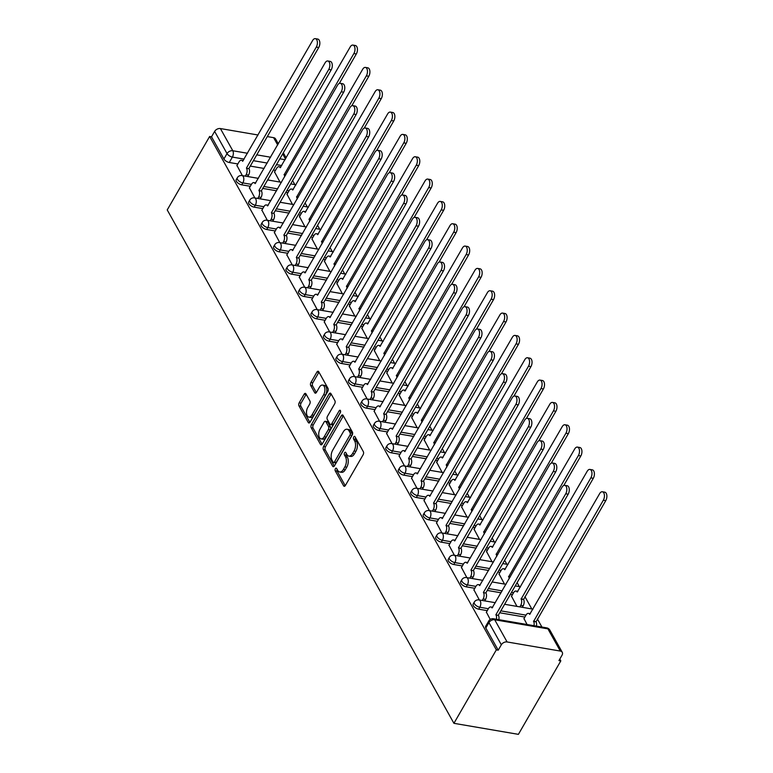 <?xml version="1.0" encoding="UTF-8"?>
<svg xmlns="http://www.w3.org/2000/svg" width="773" height="773" viewBox="0 0 773 773"><rect width="100%" height="100%" fill="white"/><g stroke="black" fill="none" stroke-linecap="round" stroke-linejoin="round"><path stroke-width="1.16" d="M335.405 468.689A1.565 0.85 -80.3 0 0 335.26 470.873L343.599 485.802A2.232 1.217 -80.3 0 0 344.207 486.294A2.232 1.217 -80.3 0 0 345.367 485.502L363.126 454.746A2.232 1.217 -80.3 0 0 363.329 451.635L354.991 436.697A1.565 0.85 -80.3 0 0 354.565 436.349A1.565 0.85 -80.3 0 0 353.744 436.909A1.565 0.85 -80.3 0 0 353.609 439.093L354.691 441.025A7.15 3.904 -80.3 0 1 354.044 450.988L352.565 453.548A7.15 3.904 -80.3 0 1 348.845 456.099A7.15 3.904 -80.3 0 1 346.893 454.524L345.811 452.591A1.565 0.85 -80.3 0 0 345.386 452.244A1.565 0.85 -80.3 0 0 344.574 452.804A1.565 0.85 -80.3 0 0 344.429 454.978L345.512 456.911A7.15 3.904 -80.3 0 1 344.864 466.873L343.386 469.443A7.15 3.904 -80.3 0 1 339.676 471.994A7.15 3.904 -80.3 0 1 337.724 470.409L336.642 468.477A1.565 0.85 -80.3 0 0 336.216 468.129A1.565 0.85 -80.3 0 0 335.405 468.689M337.125 469.346A1.565 0.85 -80.3 0 0 337.144 471.192L345.241 485.695M355.474 437.566A1.565 0.85 -80.3 0 0 355.483 439.412L356.566 441.344L354.691 441.025M346.294 453.451A1.565 0.85 -80.3 0 0 346.314 455.307L347.396 457.23L345.512 456.911M305.944 393.863A2.232 1.217 -80.3 0 0 305.325 393.37A2.232 1.217 -80.3 0 0 304.166 394.172L299.19 402.801A2.232 1.217 -80.3 0 0 298.987 405.912L308.243 422.493A2.232 1.217 -80.3 0 0 308.852 422.986A2.232 1.217 -80.3 0 0 310.012 422.193L327.771 391.438A2.232 1.217 -80.3 0 0 327.974 388.326L318.718 371.736A2.232 1.217 -80.3 0 0 318.099 371.243A2.232 1.217 -80.3 0 0 316.94 372.045L310.93 382.461A2.232 1.217 -80.3 0 0 310.727 385.582L314.688 392.674A2.232 1.217 -80.3 0 0 315.297 393.167A2.232 1.217 -80.3 0 0 316.457 392.375L319.442 387.205A5.981 3.266 -80.3 0 1 322.554 385.07A5.981 3.266 -80.3 0 1 324.853 388.684A5.981 3.266 -80.3 0 1 323.636 394.723L311.954 414.966A5.981 3.266 -80.3 0 1 308.842 417.101A5.981 3.266 -80.3 0 1 306.533 413.487A5.981 3.266 -80.3 0 1 307.751 407.448L309.702 404.076A2.232 1.217 -80.3 0 0 309.905 400.965L305.944 393.863M209.638 136.473L496.334 649.861L453.925 723.315L167.229 209.927L209.638 136.473L211.522 136.792L214.633 131.4A4.551 3.16 -29.2 0 1 220.402 128.56L258.056 135.004M323.597 446.504A2.232 1.217 -80.3 0 0 323.394 449.615L332.651 466.196A2.232 1.217 -80.3 0 0 333.26 466.689A2.232 1.217 -80.3 0 0 334.419 465.897L352.179 435.141A2.232 1.217 -80.3 0 0 352.382 432.03L343.115 415.449A2.232 1.217 -80.3 0 0 342.507 414.946A2.232 1.217 -80.3 0 0 341.347 415.748L323.597 446.504L325.472 446.823A2.232 1.217 -80.3 0 0 325.269 449.934L334.294 466.09M320.447 444.349L311.19 427.759A2.232 1.217 -80.3 0 1 311.393 424.648L329.143 393.892A2.232 1.217 -80.3 0 1 330.303 393.099A2.232 1.217 -80.3 0 1 330.912 393.592L334.883 400.685A2.232 1.217 -80.3 0 1 334.68 403.806L327.481 416.27A2.232 1.217 -80.3 0 0 327.279 419.391L329.907 424.097A2.232 1.217 -80.3 0 0 330.515 424.59A2.232 1.217 -80.3 0 0 331.675 423.797L339.173 410.811A1.565 0.85 -80.3 0 1 339.985 410.25A1.565 0.85 -80.3 0 1 340.593 411.197A1.565 0.85 -80.3 0 1 340.275 412.772L322.215 444.04A2.232 1.217 -80.3 0 1 321.056 444.842A2.232 1.217 -80.3 0 1 320.447 444.349L321.8 444.572M275.439 170.389L273.362 170.031M264.115 168.456L250.278 166.089M237.842 163.953L229.272 162.494L232.383 157.093A4.551 2.135 -150 0 1 227.03 153.585L214.633 131.4M560.299 651.059L547.912 628.864L494.71 619.762L507.098 641.957L560.299 651.059A4.551 3.16 150.8 0 1 562.271 652.315A4.551 3.16 150.8 0 1 562.048 655.175L558.937 660.577L560.812 660.896L559.797 659.079M541.912 627.048L537.428 619.009M531.795 608.94L524.954 596.679M519.33 586.601L517.118 582.639M506.856 564.271L504.643 560.309M494.382 541.941L492.169 537.969M481.908 519.601L479.695 515.639M469.443 497.271L467.221 493.3M456.969 474.931L454.756 470.97M444.494 452.601L442.282 448.64M432.02 430.271L429.807 426.3M419.546 407.931L417.333 403.97M407.081 385.601L404.868 381.63M394.607 363.262L392.394 359.3M382.133 340.932L379.92 336.97M369.658 318.602L367.446 314.63M357.194 296.262L354.971 292.3M344.719 273.932L342.507 269.961M332.245 251.592L330.032 247.631M319.771 229.262L317.558 225.301M307.306 206.932L305.084 202.961M294.832 184.592L292.619 180.631M560.812 660.896L518.403 734.35L453.925 723.315M267.313 136.579L273.603 137.662A4.551 3.16 -29.2 0 1 275.565 138.918L278.319 143.846M507.098 641.957A4.551 3.16 150.8 0 0 501.329 644.788L488.942 622.603A4.551 2.135 -150 0 1 488.758 620.97L485.637 626.362A4.551 2.135 -150 0 0 485.821 627.995L488.942 622.603A4.551 3.16 150.8 0 1 494.71 619.762A4.551 2.483 -80.3 0 0 493.464 618.758A4.551 4.551 0 0 0 488.758 620.97M496.334 649.861L498.218 650.19L501.329 644.788M523.997 618.603L527.06 624.507M486.401 612.168L490.217 619.424M511.533 596.263L516.953 606.399M473.936 589.838L479.357 599.964M499.058 573.933L504.479 584.059M461.462 567.498L466.882 577.634M486.584 551.603L492.005 561.729M448.987 545.168L454.408 555.294M474.11 529.263L479.531 539.399M436.513 522.828L441.934 532.964M461.636 506.933L467.056 517.06M424.039 500.498L429.459 510.634M449.171 484.594L454.592 494.73M411.574 478.168L416.995 488.294M436.697 462.264L442.117 472.39M399.1 455.828L404.521 465.964M424.222 439.934L429.643 450.06M386.626 433.498L392.046 443.625M411.748 417.594L417.169 427.73M374.151 411.159L379.572 421.295M399.283 395.264L404.704 405.39M361.687 388.829L367.107 398.965M386.809 372.924L392.23 383.06M349.212 366.499L354.633 376.625M374.335 350.594L379.756 360.72M336.738 344.159L342.159 354.295M361.861 328.254L367.281 338.39M324.264 321.829L329.685 331.955M349.386 305.924L354.807 316.06M311.799 299.489L317.22 309.625M336.922 283.594L342.342 293.721M299.325 277.159L304.746 287.295M324.447 261.255L329.868 271.391M286.851 254.829L292.271 264.955M311.973 238.925L317.394 249.051M274.376 232.489L279.797 242.625M299.499 216.585L304.92 226.721M261.902 210.159L267.323 220.286M287.034 194.255L292.455 204.391M249.437 187.82L254.858 197.956M287.914 192.719L285.836 192.371M276.589 190.786L262.752 188.419M250.317 186.293L241.746 184.824L242.848 182.911A4.551 2.135 -150 0 1 238.567 180.718A4.551 2.135 -150 0 1 237.301 177.771L236.2 179.684A4.551 2.135 30 0 0 237.456 182.631A4.551 2.135 30 0 0 241.746 184.824M300.388 215.058L298.31 214.701M289.063 213.116L275.227 210.749M262.791 208.623L254.211 207.154L255.322 205.241A4.551 2.135 -150 0 1 251.032 203.048A4.551 2.135 -150 0 1 249.776 200.101L248.674 202.014A4.551 2.135 30 0 0 249.93 204.971A4.551 2.135 30 0 0 254.211 207.154M312.862 237.388L310.785 237.04M301.528 235.456L287.691 233.088M275.265 230.963L266.685 229.494L267.787 227.581A4.551 2.135 -150 0 1 263.506 225.387A4.551 2.135 -150 0 1 262.25 222.44L261.139 224.354A4.551 2.135 30 0 0 262.405 227.301A4.551 2.135 30 0 0 266.685 229.494M325.327 259.728L323.249 259.37M314.002 257.786L300.166 255.419M287.74 253.293L279.159 251.824L280.261 249.911A4.551 2.135 -150 0 1 275.98 247.718A4.551 2.135 -150 0 1 274.724 244.77L273.613 246.684A4.551 2.135 30 0 0 274.879 249.631A4.551 2.135 30 0 0 279.159 251.824M337.801 282.058L335.724 281.701M326.477 280.126L312.64 277.758M300.204 275.623L291.634 274.164L292.735 272.241A4.551 2.135 -150 0 1 288.455 270.057A4.551 2.135 -150 0 1 287.189 267.1L286.087 269.023A4.551 2.135 30 0 0 287.343 271.97A4.551 2.135 30 0 0 291.634 274.164M350.275 304.398L348.198 304.04M338.951 302.456L325.114 300.088M312.679 297.963L304.098 296.494L305.209 294.581A4.551 2.135 -150 0 1 300.929 292.387A4.551 2.135 -150 0 1 299.663 289.44L298.562 291.353A4.551 2.135 30 0 0 299.818 294.3A4.551 2.135 30 0 0 304.098 296.494M362.75 326.728L360.672 326.37M351.415 324.786L337.588 322.418M325.153 320.293L316.572 318.824L317.684 316.911A4.551 2.135 -150 0 1 313.394 314.717A4.551 2.135 -150 0 1 312.137 311.77L311.036 313.683A4.551 2.135 30 0 0 312.292 316.64A4.551 2.135 30 0 0 316.572 318.824M375.224 349.058L373.146 348.71M363.89 347.125L350.053 344.758M337.627 342.632L329.047 341.164L330.148 339.25A4.551 2.135 -150 0 1 325.868 337.057A4.551 2.135 -150 0 1 324.612 334.11L323.501 336.023A4.551 2.135 30 0 0 324.766 338.97A4.551 2.135 30 0 0 329.047 341.164M387.688 371.398L385.611 371.04M376.364 369.455L362.527 367.088M350.092 364.962L341.521 363.494L342.623 361.58A4.551 2.135 -150 0 1 338.342 359.387A4.551 2.135 -150 0 1 337.086 356.44L335.975 358.353A4.551 2.135 30 0 0 337.231 361.3A4.551 2.135 30 0 0 341.521 363.494M400.163 393.728L398.085 393.37M388.838 391.795L375.002 389.428M362.566 387.292L353.986 385.833L355.097 383.91A4.551 2.135 -150 0 1 350.816 381.727A4.551 2.135 -150 0 1 349.551 378.77L348.449 380.693A4.551 2.135 30 0 0 349.705 383.64A4.551 2.135 30 0 0 353.986 385.833M412.637 416.067L410.56 415.71M401.303 414.125L387.476 411.758M375.04 409.632L366.46 408.163L367.571 406.25A4.551 2.135 -150 0 1 363.281 404.057A4.551 2.135 -150 0 1 362.025 401.11L360.923 403.023A4.551 2.135 30 0 0 362.179 405.97A4.551 2.135 30 0 0 366.46 408.163M425.111 438.397L423.034 438.04M413.777 436.455L399.941 434.088M387.515 431.962L378.934 430.493L380.036 428.58A4.551 2.135 -150 0 1 375.755 426.387A4.551 2.135 -150 0 1 374.499 423.44L373.388 425.353A4.551 2.135 30 0 0 374.654 428.31A4.551 2.135 30 0 0 378.934 430.493M437.576 460.727L435.499 460.379M426.252 458.795L412.415 456.428M399.979 454.302L391.409 452.833L392.51 450.92A4.551 2.135 -150 0 1 388.23 448.726A4.551 2.135 -150 0 1 386.973 445.779L385.862 447.693A4.551 2.135 30 0 0 387.128 450.64A4.551 2.135 30 0 0 391.409 452.833M450.05 483.067L447.973 482.71M438.726 481.125L424.889 478.758M412.453 476.632L403.883 475.163L404.984 473.25A4.551 2.135 -150 0 1 400.704 471.057A4.551 2.135 -150 0 1 399.438 468.109L398.337 470.023A4.551 2.135 30 0 0 399.593 472.97A4.551 2.135 30 0 0 403.883 475.163M462.525 505.397L460.447 505.04M451.2 503.465L437.363 501.097M424.928 498.962L416.347 497.503L417.459 495.58A4.551 2.135 -150 0 1 413.169 493.396A4.551 2.135 -150 0 1 411.912 490.449L410.811 492.362A4.551 2.135 30 0 0 412.067 495.309A4.551 2.135 30 0 0 416.347 497.503M474.999 527.737L472.921 527.379M463.665 525.795L449.838 523.427M437.402 521.302L428.822 519.833L429.933 517.92A4.551 2.135 -150 0 1 425.643 515.726A4.551 2.135 -150 0 1 424.387 512.779L423.285 514.692A4.551 2.135 30 0 0 424.541 517.639A4.551 2.135 30 0 0 428.822 519.833M487.473 550.067L485.396 549.709M476.139 548.125L462.302 545.757M449.876 543.632L441.296 542.163L442.398 540.25A4.551 2.135 -150 0 1 438.117 538.056A4.551 2.135 -150 0 1 436.861 535.109L435.75 537.022A4.551 2.135 30 0 0 437.016 539.979A4.551 2.135 30 0 0 441.296 542.163M499.938 572.397L497.86 572.049M488.613 570.464L474.777 568.097M462.341 565.971L453.77 564.503L454.872 562.589A4.551 2.135 -150 0 1 450.591 560.396A4.551 2.135 -150 0 1 449.326 557.449L448.224 559.362A4.551 2.135 30 0 0 449.48 562.309A4.551 2.135 30 0 0 453.77 564.503M512.412 594.737L510.335 594.379M501.088 592.794L487.251 590.427M474.815 588.301L466.235 586.833L467.346 584.919A4.551 2.135 -150 0 1 463.066 582.726A4.551 2.135 -150 0 1 461.8 579.779L460.698 581.692A4.551 2.135 30 0 0 461.954 584.639A4.551 2.135 30 0 0 466.235 586.833M524.886 617.067L499.725 612.767M487.29 610.641L478.709 609.172L479.82 607.249A4.551 2.135 -150 0 1 475.53 605.066A4.551 2.135 -150 0 1 474.274 602.119L473.173 604.032A4.551 2.135 30 0 0 474.429 606.979A4.551 2.135 30 0 0 478.709 609.172M236.963 165.49L242.384 175.616M274.56 171.925L279.981 182.051M211.522 136.792L223.909 158.987A4.551 2.135 30 0 0 229.272 162.494M498.218 650.19L485.821 627.995M339.676 471.994L341.55 472.313A7.15 3.904 -80.3 0 0 345.27 469.762L343.386 469.443M347.396 457.23A7.15 3.904 -80.3 0 1 346.748 467.201L345.27 469.762M348.845 456.099L350.72 456.428A7.15 3.904 -80.3 0 0 354.44 453.877L352.565 453.548M356.566 441.344A7.15 3.904 -80.3 0 1 355.918 451.306L354.44 453.877M343.357 415.864A2.232 1.217 -80.3 0 0 343.231 416.067L325.472 446.823M333.173 462.264A1.565 0.85 -80.3 0 0 333.598 462.602A1.565 0.85 -80.3 0 0 334.409 462.051L349.995 435.054A1.565 0.85 -80.3 0 0 350.14 432.87L349 430.832A7.15 3.904 -80.3 0 0 347.048 429.257A7.15 3.904 -80.3 0 0 343.328 431.807L332.68 450.253A7.15 3.904 -80.3 0 0 332.032 460.225L333.173 462.264M333.598 462.602L335.472 462.93A1.565 0.85 -80.3 0 0 336.284 462.37L334.409 462.051M347.048 429.257L348.923 429.575A7.15 3.904 -80.3 0 1 350.874 431.16L352.015 433.199A1.565 0.85 -80.3 0 1 351.87 435.373L336.284 462.37M322.09 444.243L313.065 428.087L311.19 427.759M331.153 394.017A2.232 1.217 -80.3 0 0 331.028 394.22L313.268 424.966A2.232 1.217 -80.3 0 0 313.065 428.087M330.515 424.59L332.39 424.908A2.232 1.217 -80.3 0 0 333.559 424.116L340.555 411.999M320.003 429.218A5.981 3.266 -80.3 0 0 318.785 435.247A5.981 3.266 -80.3 0 0 321.095 438.871A5.981 3.266 -80.3 0 0 324.206 436.735L328.322 429.604A2.232 1.217 -80.3 0 0 328.525 426.493L325.897 421.778A2.232 1.217 -80.3 0 0 325.288 421.285A2.232 1.217 -80.3 0 0 324.119 422.087L320.003 429.218M321.095 438.871L322.979 439.19A5.981 3.266 -80.3 0 0 326.08 437.054L324.206 436.735M325.288 421.285L327.163 421.604A2.232 1.217 -80.3 0 1 327.771 422.106L330.4 426.812A2.232 1.217 -80.3 0 1 330.197 429.923L326.08 437.054M308.842 417.101L310.727 417.42A5.981 3.266 -80.3 0 0 313.828 415.294L311.954 414.966M322.554 385.07L324.428 385.389A5.981 3.266 -80.3 0 1 326.737 389.012A5.981 3.266 -80.3 0 1 325.52 395.042L313.828 415.294M318.949 372.161A2.232 1.217 -80.3 0 0 318.824 372.364L312.804 382.79A2.232 1.217 -80.3 0 0 312.601 385.901L316.331 392.578M306.176 394.288A2.232 1.217 -80.3 0 0 306.05 394.491L301.064 403.12A2.232 1.217 -80.3 0 0 300.861 406.231L309.886 422.387M533.969 625.686A4.551 2.483 -80.3 0 0 533.602 621.405L603.327 500.218A5.237 2.86 -80.3 0 0 604.389 494.933A5.237 2.86 -80.3 0 0 602.37 491.763A5.237 2.86 -80.3 0 0 599.645 493.628L529.689 614.39A4.551 2.483 -80.3 0 0 528.442 613.375A4.551 2.483 -80.3 0 0 526.075 615.008L523.881 618.806M602.37 491.763L604.815 492.179A5.237 2.86 99.7 0 1 606.834 495.348A5.237 2.86 99.7 0 1 605.771 500.633L536.047 621.821A4.551 2.483 99.7 0 1 536.414 626.101M535.931 621.608L533.486 621.183M496.372 619.25A4.551 2.483 -80.3 0 0 496.005 614.97L498.45 615.385A4.551 2.483 99.7 0 1 498.817 619.675M495.889 614.757L565.73 493.783A5.237 2.86 -80.3 0 0 566.793 488.497A5.237 2.86 -80.3 0 0 564.773 485.328L567.218 485.744A5.237 2.86 99.7 0 1 569.237 488.913A5.237 2.86 99.7 0 1 568.174 494.198L498.334 615.173M564.773 485.328A5.237 2.86 -80.3 0 0 562.048 487.193L492.092 607.955A4.551 2.483 -80.3 0 0 490.845 606.95A4.551 2.483 -80.3 0 0 488.478 608.573L486.285 612.38M519.862 606.892L520.722 605.414A4.551 2.483 -80.3 0 0 521.128 599.065L590.852 477.878A5.237 2.86 -80.3 0 0 591.915 472.593A5.237 2.86 -80.3 0 0 589.896 469.424A5.237 2.86 -80.3 0 0 587.18 471.298L517.214 592.05A4.551 2.483 -80.3 0 0 515.968 591.045A4.551 2.483 -80.3 0 0 513.601 592.669L511.407 596.476M589.896 469.424L592.34 469.849A5.237 2.86 99.7 0 1 594.36 473.018A5.237 2.86 99.7 0 1 593.297 478.303L523.572 599.49A4.551 2.483 99.7 0 1 523.166 605.829L520.722 605.414M522.306 607.317L523.166 605.829M523.456 599.268L521.012 598.853M509.194 578.745A4.551 2.483 -80.3 0 0 508.663 576.735L578.378 455.548A5.237 2.86 -80.3 0 0 579.45 450.263A5.237 2.86 -80.3 0 0 577.421 447.094A5.237 2.86 -80.3 0 0 574.706 448.958L504.74 569.72A4.551 2.483 -80.3 0 0 503.503 568.715A4.551 2.483 -80.3 0 0 501.136 570.339L498.933 574.146M577.421 447.094L579.866 447.509A5.237 2.86 99.7 0 1 581.885 450.678A5.237 2.86 99.7 0 1 580.823 455.964L563.797 485.454M510.306 576.822L508.537 576.523M496.73 556.405A4.551 2.483 -80.3 0 0 496.189 554.396L565.913 433.218A5.237 2.86 -80.3 0 0 566.976 427.923A5.237 2.86 -80.3 0 0 564.957 424.764A5.237 2.86 -80.3 0 0 562.232 426.628L492.266 547.381A4.551 2.483 -80.3 0 0 491.029 546.376A4.551 2.483 -80.3 0 0 488.662 547.999L486.459 551.806M564.957 424.764L567.401 425.179A5.237 2.86 99.7 0 1 569.421 428.348A5.237 2.86 99.7 0 1 568.358 433.634L551.323 463.124M497.831 554.492L496.063 554.183M482.265 600.466L483.125 598.978A4.551 2.483 -80.3 0 0 483.531 592.64L485.975 593.055A4.551 2.483 99.7 0 1 485.57 599.394L484.71 600.882M483.415 592.418L553.255 471.453A5.237 2.86 -80.3 0 0 554.318 466.167A5.237 2.86 -80.3 0 0 552.299 462.998L554.743 463.414A5.237 2.86 99.7 0 1 556.763 466.583A5.237 2.86 99.7 0 1 555.7 471.868L485.859 592.843M552.299 462.998A5.237 2.86 -80.3 0 0 549.584 464.863L479.618 585.625A4.551 2.483 -80.3 0 0 478.371 584.61A4.551 2.483 -80.3 0 0 476.004 586.234L473.81 590.041M469.791 578.127L470.651 576.648A4.551 2.483 -80.3 0 0 471.066 570.3L473.511 570.716A4.551 2.483 99.7 0 1 473.095 577.064L472.235 578.552M470.941 570.087L540.781 449.113A5.237 2.86 -80.3 0 0 541.854 443.828A5.237 2.86 -80.3 0 0 539.834 440.658L542.269 441.083A5.237 2.86 99.7 0 1 544.298 444.243A5.237 2.86 99.7 0 1 543.226 449.538L473.385 570.503M539.834 440.658A5.237 2.86 -80.3 0 0 537.109 442.533L467.143 563.285A4.551 2.483 -80.3 0 0 465.906 562.28A4.551 2.483 -80.3 0 0 463.539 563.904L461.336 567.711M457.326 555.797L458.176 554.309A4.551 2.483 -80.3 0 0 458.592 547.97L461.037 548.386A4.551 2.483 99.7 0 1 460.621 554.734L459.771 556.212M458.466 547.757L528.317 426.783A5.237 2.86 -80.3 0 0 529.379 421.498A5.237 2.86 -80.3 0 0 527.36 418.328L529.805 418.744A5.237 2.86 99.7 0 1 531.824 421.913A5.237 2.86 99.7 0 1 530.761 427.198L460.911 548.173M527.36 418.328A5.237 2.86 -80.3 0 0 524.635 420.193L454.669 540.955A4.551 2.483 -80.3 0 0 453.432 539.95A4.551 2.483 -80.3 0 0 451.065 541.573L448.871 545.371M484.256 534.075A4.551 2.483 -80.3 0 0 483.714 532.066L553.439 410.878A5.237 2.86 -80.3 0 0 554.502 405.593A5.237 2.86 -80.3 0 0 552.482 402.424A5.237 2.86 -80.3 0 0 549.758 404.298L479.801 525.051A4.551 2.483 -80.3 0 0 478.555 524.046A4.551 2.483 -80.3 0 0 476.187 525.669L473.994 529.476M552.482 402.424L554.927 402.839A5.237 2.86 99.7 0 1 556.947 406.009A5.237 2.86 99.7 0 1 555.884 411.294L538.858 440.794M485.367 532.153L483.598 531.853M471.781 511.745A4.551 2.483 -80.3 0 0 471.24 509.736L540.965 388.548A5.237 2.86 -80.3 0 0 542.028 383.263A5.237 2.86 -80.3 0 0 540.008 380.094A5.237 2.86 -80.3 0 0 537.283 381.959L467.327 502.721A4.551 2.483 -80.3 0 0 466.08 501.706A4.551 2.483 -80.3 0 0 463.713 503.339L461.52 507.136M540.008 380.094L542.453 380.509A5.237 2.86 99.7 0 1 544.472 383.679A5.237 2.86 99.7 0 1 543.409 388.964L526.384 418.454M472.892 509.822L471.124 509.513M444.852 533.467L445.712 531.979A4.551 2.483 -80.3 0 0 446.118 525.63L448.562 526.055A4.551 2.483 99.7 0 1 448.147 532.394L447.296 533.882M446.002 525.418L515.842 404.443A5.237 2.86 -80.3 0 0 516.905 399.158A5.237 2.86 -80.3 0 0 514.886 395.989L517.33 396.414A5.237 2.86 99.7 0 1 519.35 399.583A5.237 2.86 99.7 0 1 518.287 404.868L448.446 525.833M514.886 395.989A5.237 2.86 -80.3 0 0 512.161 397.863L442.204 518.615A4.551 2.483 -80.3 0 0 440.958 517.61A4.551 2.483 -80.3 0 0 438.591 519.234L436.397 523.041M432.378 511.127L433.238 509.649A4.551 2.483 -80.3 0 0 433.643 503.3L436.088 503.716A4.551 2.483 99.7 0 1 435.682 510.064L434.822 511.542M433.527 503.088L503.368 382.113A5.237 2.86 -80.3 0 0 504.431 376.828A5.237 2.86 -80.3 0 0 502.411 373.659L504.856 374.074A5.237 2.86 99.7 0 1 506.875 377.243A5.237 2.86 99.7 0 1 505.813 382.529L435.972 503.503M502.411 373.659A5.237 2.86 -80.3 0 0 499.696 375.523L429.73 496.285A4.551 2.483 -80.3 0 0 428.484 495.28A4.551 2.483 -80.3 0 0 426.116 496.904L423.923 500.711M459.307 489.406A4.551 2.483 -80.3 0 0 458.766 487.396L528.49 366.209A5.237 2.86 -80.3 0 0 529.553 360.923A5.237 2.86 -80.3 0 0 527.534 357.754A5.237 2.86 -80.3 0 0 524.819 359.629L454.853 480.381A4.551 2.483 -80.3 0 0 453.606 479.376A4.551 2.483 -80.3 0 0 451.248 480.999L449.045 484.806M527.534 357.754L529.978 358.179A5.237 2.86 99.7 0 1 531.998 361.349A5.237 2.86 99.7 0 1 530.935 366.634L513.91 396.124M460.418 487.483L458.65 487.183M446.833 467.076A4.551 2.483 -80.3 0 0 446.301 465.066L516.026 343.879A5.237 2.86 -80.3 0 0 517.089 338.593A5.237 2.86 -80.3 0 0 515.069 335.424A5.237 2.86 -80.3 0 0 512.344 337.289L442.378 458.051A4.551 2.483 -80.3 0 0 441.141 457.046A4.551 2.483 -80.3 0 0 438.774 458.669L436.571 462.476M515.069 335.424L517.514 335.84A5.237 2.86 99.7 0 1 519.533 339.009A5.237 2.86 99.7 0 1 518.461 344.294L501.435 373.784M447.944 465.153L446.176 464.853M434.368 444.736A4.551 2.483 -80.3 0 0 433.827 442.726L503.552 321.539A5.237 2.86 -80.3 0 0 504.614 316.254A5.237 2.86 -80.3 0 0 502.595 313.094A5.237 2.86 -80.3 0 0 499.87 314.959L429.904 435.711A4.551 2.483 -80.3 0 0 428.667 434.706A4.551 2.483 -80.3 0 0 426.3 436.33L424.106 440.137M502.595 313.094L505.04 313.509A5.237 2.86 99.7 0 1 507.059 316.679A5.237 2.86 99.7 0 1 505.996 321.964L488.961 351.454M435.479 442.813L433.701 442.514M421.894 422.406A4.551 2.483 -80.3 0 0 421.353 420.396L491.077 299.209A5.237 2.86 -80.3 0 0 492.14 293.924A5.237 2.86 -80.3 0 0 490.121 290.754A5.237 2.86 -80.3 0 0 487.396 292.629L417.439 413.381A4.551 2.483 -80.3 0 0 416.193 412.376A4.551 2.483 -80.3 0 0 413.826 413.999L411.632 417.807M490.121 290.754L492.565 291.17A5.237 2.86 99.7 0 1 494.585 294.339A5.237 2.86 99.7 0 1 493.522 299.624L476.497 329.124M423.005 420.483L421.237 420.183M409.419 400.076A4.551 2.483 -80.3 0 0 408.878 398.066L478.603 276.879A5.237 2.86 -80.3 0 0 479.666 271.594A5.237 2.86 -80.3 0 0 477.646 268.424A5.237 2.86 -80.3 0 0 474.931 270.289L404.965 391.051A4.551 2.483 -80.3 0 0 403.719 390.036A4.551 2.483 -80.3 0 0 401.351 391.669L399.158 395.467M477.646 268.424L480.091 268.84A5.237 2.86 99.7 0 1 482.11 272.009A5.237 2.86 99.7 0 1 481.048 277.294L464.022 306.784M410.531 398.153L408.762 397.844M396.945 377.736A4.551 2.483 -80.3 0 0 396.414 375.726L466.129 254.539A5.237 2.86 -80.3 0 0 467.201 249.254A5.237 2.86 -80.3 0 0 465.172 246.085A5.237 2.86 -80.3 0 0 462.457 247.959L392.491 368.711A4.551 2.483 -80.3 0 0 391.254 367.706A4.551 2.483 -80.3 0 0 388.887 369.33L386.684 373.137M465.172 246.085L467.617 246.51A5.237 2.86 99.7 0 1 469.646 249.669A5.237 2.86 99.7 0 1 468.573 254.964L451.548 284.454M398.056 375.813L396.288 375.514M384.481 355.406A4.551 2.483 -80.3 0 0 383.939 353.396L453.664 232.209A5.237 2.86 -80.3 0 0 454.727 226.924A5.237 2.86 -80.3 0 0 452.707 223.755A5.237 2.86 -80.3 0 0 449.983 225.619L380.016 346.381A4.551 2.483 -80.3 0 0 378.78 345.376A4.551 2.483 -80.3 0 0 376.412 347L374.219 350.797M452.707 223.755L455.152 224.17A5.237 2.86 99.7 0 1 457.172 227.339A5.237 2.86 99.7 0 1 456.109 232.625L439.074 262.115M385.582 353.483L383.814 353.184M372.006 333.066A4.551 2.483 -80.3 0 0 371.465 331.057L441.19 209.869A5.237 2.86 -80.3 0 0 442.253 204.584A5.237 2.86 -80.3 0 0 440.233 201.424A5.237 2.86 -80.3 0 0 437.508 203.289L367.552 324.042A4.551 2.483 -80.3 0 0 366.305 323.037A4.551 2.483 -80.3 0 0 363.938 324.66L361.745 328.467M440.233 201.424L442.678 201.84A5.237 2.86 99.7 0 1 444.697 205.009A5.237 2.86 99.7 0 1 443.634 210.295L426.609 239.785M373.117 331.144L371.349 330.844M419.903 488.797L420.763 487.309A4.551 2.483 -80.3 0 0 421.179 480.97L423.614 481.386A4.551 2.483 99.7 0 1 423.208 487.724L422.348 489.212M421.053 480.748L490.894 359.783A5.237 2.86 -80.3 0 0 491.966 354.498A5.237 2.86 -80.3 0 0 489.937 351.329L492.382 351.744A5.237 2.86 99.7 0 1 494.401 354.913A5.237 2.86 99.7 0 1 493.338 360.199L423.498 481.173M489.937 351.329A5.237 2.86 -80.3 0 0 487.222 353.193L417.256 473.946A4.551 2.483 -80.3 0 0 416.019 472.941A4.551 2.483 -80.3 0 0 413.652 474.564L411.449 478.371M407.439 466.457L408.289 464.979A4.551 2.483 -80.3 0 0 408.704 458.631L411.149 459.046A4.551 2.483 99.7 0 1 410.734 465.394L409.874 466.882M408.579 458.418L478.429 337.443A5.237 2.86 -80.3 0 0 479.492 332.158A5.237 2.86 -80.3 0 0 477.472 328.989L479.917 329.414A5.237 2.86 99.7 0 1 481.937 332.574A5.237 2.86 99.7 0 1 480.864 337.859L411.023 458.833M477.472 328.989A5.237 2.86 -80.3 0 0 474.748 330.863L404.781 451.616A4.551 2.483 -80.3 0 0 403.545 450.611A4.551 2.483 -80.3 0 0 401.177 452.234L398.974 456.041M394.964 444.127L395.815 442.639A4.551 2.483 -80.3 0 0 396.23 436.301L398.675 436.716A4.551 2.483 99.7 0 1 398.259 443.064L397.409 444.543M396.114 436.078L465.955 315.113A5.237 2.86 -80.3 0 0 467.018 309.828A5.237 2.86 -80.3 0 0 464.998 306.659L467.443 307.074A5.237 2.86 99.7 0 1 469.462 310.244A5.237 2.86 99.7 0 1 468.399 315.529L398.549 436.503M464.998 306.659A5.237 2.86 -80.3 0 0 462.273 308.524L392.317 429.286A4.551 2.483 -80.3 0 0 391.07 428.271A4.551 2.483 -80.3 0 0 388.703 429.904L386.51 433.701M382.49 421.797L383.35 420.309A4.551 2.483 -80.3 0 0 383.756 413.961L386.2 414.386A4.551 2.483 99.7 0 1 385.795 420.725L384.935 422.213M383.64 413.748L453.48 292.774A5.237 2.86 -80.3 0 0 454.543 287.488A5.237 2.86 -80.3 0 0 452.524 284.319L454.968 284.744A5.237 2.86 99.7 0 1 456.988 287.914A5.237 2.86 99.7 0 1 455.925 293.199L386.085 414.164M452.524 284.319A5.237 2.86 -80.3 0 0 449.799 286.194L379.843 406.946A4.551 2.483 -80.3 0 0 378.596 405.941A4.551 2.483 -80.3 0 0 376.229 407.564L374.035 411.371M370.016 399.457L370.876 397.979A4.551 2.483 -80.3 0 0 371.282 391.631L373.726 392.046A4.551 2.483 99.7 0 1 373.32 398.395L372.46 399.873M371.166 391.418L441.006 270.444A5.237 2.86 -80.3 0 0 442.069 265.158A5.237 2.86 -80.3 0 0 440.05 261.989L442.494 262.405A5.237 2.86 99.7 0 1 444.514 265.574A5.237 2.86 99.7 0 1 443.451 270.859L373.61 391.834M440.05 261.989A5.237 2.86 -80.3 0 0 437.334 263.854L367.368 384.616A4.551 2.483 -80.3 0 0 366.122 383.611A4.551 2.483 -80.3 0 0 363.754 385.234L361.561 389.041M357.541 377.127L358.401 375.639A4.551 2.483 -80.3 0 0 358.817 369.291L361.262 369.716A4.551 2.483 99.7 0 1 360.846 376.055L359.986 377.543M358.691 369.079L428.532 248.114A5.237 2.86 -80.3 0 0 429.604 242.828A5.237 2.86 -80.3 0 0 427.585 239.659L430.02 240.074A5.237 2.86 99.7 0 1 432.049 243.244A5.237 2.86 99.7 0 1 430.976 248.529L361.136 369.504M427.585 239.659A5.237 2.86 -80.3 0 0 424.86 241.524L354.894 362.276A4.551 2.483 -80.3 0 0 353.657 361.271A4.551 2.483 -80.3 0 0 351.29 362.895L349.087 366.702M345.077 354.788L345.927 353.309A4.551 2.483 -80.3 0 0 346.343 346.961L348.787 347.377A4.551 2.483 99.7 0 1 348.372 353.725L347.521 355.213M346.217 346.748L416.067 225.774A5.237 2.86 -80.3 0 0 417.13 220.489A5.237 2.86 -80.3 0 0 415.111 217.319L417.555 217.744A5.237 2.86 99.7 0 1 419.575 220.904A5.237 2.86 99.7 0 1 418.512 226.189L348.662 347.164M415.111 217.319A5.237 2.86 -80.3 0 0 412.386 219.194L342.42 339.946A4.551 2.483 -80.3 0 0 341.183 338.941A4.551 2.483 -80.3 0 0 338.816 340.564L336.622 344.371M332.603 332.458L333.463 330.97A4.551 2.483 -80.3 0 0 333.868 324.631L336.313 325.046A4.551 2.483 99.7 0 1 335.897 331.395L335.047 332.873M333.752 324.409L403.593 203.444A5.237 2.86 -80.3 0 0 404.656 198.159A5.237 2.86 -80.3 0 0 402.636 194.989L405.081 195.405A5.237 2.86 99.7 0 1 407.1 198.574A5.237 2.86 99.7 0 1 406.038 203.859L336.197 324.834M402.636 194.989A5.237 2.86 -80.3 0 0 399.912 196.854L329.955 317.616A4.551 2.483 -80.3 0 0 328.709 316.601A4.551 2.483 -80.3 0 0 326.341 318.234L324.148 322.032M359.532 310.736A4.551 2.483 -80.3 0 0 358.991 308.727L428.715 187.539A5.237 2.86 -80.3 0 0 429.778 182.254A5.237 2.86 -80.3 0 0 427.759 179.085A5.237 2.86 -80.3 0 0 425.034 180.95L355.078 301.712A4.551 2.483 -80.3 0 0 353.831 300.707A4.551 2.483 -80.3 0 0 351.464 302.33L349.27 306.137M427.759 179.085L430.203 179.5A5.237 2.86 99.7 0 1 432.223 182.67A5.237 2.86 99.7 0 1 431.16 187.955L414.135 217.455M360.643 308.814L358.875 308.514M347.058 288.406A4.551 2.483 -80.3 0 0 346.517 286.397L416.241 165.209A5.237 2.86 -80.3 0 0 417.314 159.924A5.237 2.86 -80.3 0 0 415.285 156.755A5.237 2.86 -80.3 0 0 412.569 158.62L342.603 279.382A4.551 2.483 -80.3 0 0 341.366 278.367A4.551 2.483 -80.3 0 0 338.999 279.99L336.796 283.797M415.285 156.755L417.729 157.17A5.237 2.86 99.7 0 1 419.749 160.34A5.237 2.86 99.7 0 1 418.686 165.625L401.66 195.115M348.169 286.483L346.401 286.174M334.593 266.067A4.551 2.483 -80.3 0 0 334.052 264.057L403.777 142.87A5.237 2.86 -80.3 0 0 404.839 137.584A5.237 2.86 -80.3 0 0 402.82 134.415A5.237 2.86 -80.3 0 0 400.095 136.29L330.129 257.042A4.551 2.483 -80.3 0 0 328.892 256.037A4.551 2.483 -80.3 0 0 326.525 257.66L324.322 261.467M402.82 134.415L405.265 134.84A5.237 2.86 99.7 0 1 407.284 138A5.237 2.86 99.7 0 1 406.212 143.295L389.186 172.785M335.695 264.144L333.926 263.844M322.119 243.737A4.551 2.483 -80.3 0 0 321.578 241.727L391.302 120.54A5.237 2.86 -80.3 0 0 392.365 115.254A5.237 2.86 -80.3 0 0 390.346 112.085A5.237 2.86 -80.3 0 0 387.621 113.95L317.664 234.712A4.551 2.483 -80.3 0 0 316.418 233.707A4.551 2.483 -80.3 0 0 314.051 235.33L311.857 239.128M390.346 112.085L392.79 112.5A5.237 2.86 99.7 0 1 394.81 115.67A5.237 2.86 99.7 0 1 393.747 120.955L376.722 150.445M323.23 241.814L321.462 241.514M309.644 221.397A4.551 2.483 -80.3 0 0 309.103 219.387L378.828 98.2A5.237 2.86 -80.3 0 0 379.891 92.915A5.237 2.86 -80.3 0 0 377.871 89.755A5.237 2.86 -80.3 0 0 375.147 91.62L305.19 212.372A4.551 2.483 -80.3 0 0 303.944 211.367A4.551 2.483 -80.3 0 0 301.576 212.99L299.383 216.798M377.871 89.755L380.316 90.17A5.237 2.86 99.7 0 1 382.335 93.34A5.237 2.86 99.7 0 1 381.273 98.625L364.247 128.115M310.756 219.474L308.987 219.174M297.17 199.067A4.551 2.483 -80.3 0 0 296.629 197.057L366.354 75.87A5.237 2.86 -80.3 0 0 367.417 70.585A5.237 2.86 -80.3 0 0 365.397 67.415A5.237 2.86 -80.3 0 0 362.682 69.28L292.716 190.042A4.551 2.483 -80.3 0 0 291.469 189.037A4.551 2.483 -80.3 0 0 289.102 190.66L286.909 194.467M365.397 67.415L367.842 67.831A5.237 2.86 99.7 0 1 369.861 71A5.237 2.86 99.7 0 1 368.798 76.285L351.773 105.775M298.281 197.144L296.513 196.844M320.128 310.128L320.988 308.64A4.551 2.483 -80.3 0 0 321.394 302.291L323.839 302.716A4.551 2.483 99.7 0 1 323.433 309.055L322.573 310.543M321.278 302.079L391.119 181.104A5.237 2.86 -80.3 0 0 392.182 175.819A5.237 2.86 -80.3 0 0 390.162 172.65L392.607 173.075A5.237 2.86 99.7 0 1 394.626 176.244A5.237 2.86 99.7 0 1 393.563 181.529L323.723 302.494M390.162 172.65A5.237 2.86 -80.3 0 0 387.447 174.524L317.481 295.276A4.551 2.483 -80.3 0 0 316.234 294.271A4.551 2.483 -80.3 0 0 313.867 295.895L311.674 299.702M307.654 287.788L308.514 286.3A4.551 2.483 -80.3 0 0 308.929 279.961L311.364 280.377A4.551 2.483 99.7 0 1 310.959 286.725L310.099 288.203M308.804 279.749L378.644 158.774A5.237 2.86 -80.3 0 0 379.717 153.489A5.237 2.86 -80.3 0 0 377.688 150.32L380.132 150.735A5.237 2.86 99.7 0 1 382.152 153.904A5.237 2.86 99.7 0 1 381.089 159.19L311.248 280.164M377.688 150.32A5.237 2.86 -80.3 0 0 374.973 152.184L305.006 272.946A4.551 2.483 -80.3 0 0 303.77 271.941A4.551 2.483 -80.3 0 0 301.402 273.565L299.199 277.372M295.189 265.458L296.04 263.97A4.551 2.483 -80.3 0 0 296.455 257.622L298.9 258.047A4.551 2.483 99.7 0 1 298.484 264.385L297.624 265.873M296.33 257.409L366.18 136.444A5.237 2.86 -80.3 0 0 367.243 131.149A5.237 2.86 -80.3 0 0 365.223 127.989L367.668 128.405A5.237 2.86 99.7 0 1 369.687 131.574A5.237 2.86 99.7 0 1 368.624 136.86L298.774 257.824M365.223 127.989A5.237 2.86 -80.3 0 0 362.498 129.854L292.532 250.607A4.551 2.483 -80.3 0 0 291.295 249.602A4.551 2.483 -80.3 0 0 288.928 251.225L286.735 255.032M282.715 243.118L283.565 241.64A4.551 2.483 -80.3 0 0 283.981 235.292L286.425 235.707A4.551 2.483 99.7 0 1 286.01 242.055L285.16 243.543M283.865 235.079L353.705 114.104A5.237 2.86 -80.3 0 0 354.768 108.819A5.237 2.86 -80.3 0 0 352.749 105.65L355.194 106.065A5.237 2.86 99.7 0 1 357.213 109.235A5.237 2.86 99.7 0 1 356.15 114.52L286.31 235.494M352.749 105.65A5.237 2.86 -80.3 0 0 350.024 107.524L280.068 228.277A4.551 2.483 -80.3 0 0 278.821 227.272A4.551 2.483 -80.3 0 0 276.454 228.895L274.26 232.702M270.241 220.788L271.101 219.3A4.551 2.483 -80.3 0 0 271.507 212.962L273.951 213.377A4.551 2.483 99.7 0 1 273.545 219.725L272.685 221.204M271.391 212.739L341.231 91.774A5.237 2.86 -80.3 0 0 342.294 86.489A5.237 2.86 -80.3 0 0 340.275 83.32L342.719 83.735A5.237 2.86 99.7 0 1 344.739 86.905A5.237 2.86 99.7 0 1 343.676 92.19L273.835 213.164M340.275 83.32A5.237 2.86 -80.3 0 0 337.55 85.185L267.593 205.947A4.551 2.483 -80.3 0 0 266.347 204.932A4.551 2.483 -80.3 0 0 263.98 206.565L261.786 210.362M257.767 198.448L258.626 196.97A4.551 2.483 -80.3 0 0 259.032 190.622L261.477 191.047A4.551 2.483 99.7 0 1 261.071 197.386L260.211 198.874M258.916 190.409L328.757 69.435A5.237 2.86 -80.3 0 0 329.82 64.149A5.237 2.86 -80.3 0 0 327.8 60.98L330.245 61.405A5.237 2.86 99.7 0 1 332.264 64.574A5.237 2.86 99.7 0 1 331.202 69.86L261.361 190.825M327.8 60.98A5.237 2.86 -80.3 0 0 325.085 62.855L255.119 183.607A4.551 2.483 -80.3 0 0 253.873 182.602A4.551 2.483 -80.3 0 0 251.515 184.225L249.312 188.032M284.696 176.727A4.551 2.483 -80.3 0 0 284.164 174.727L353.879 53.54A5.237 2.86 -80.3 0 0 354.952 48.255A5.237 2.86 -80.3 0 0 352.932 45.085A5.237 2.86 -80.3 0 0 350.208 46.95L280.241 167.712A4.551 2.483 -80.3 0 0 279.005 166.697A4.551 2.483 -80.3 0 0 276.637 168.321L274.434 172.128M352.932 45.085L355.367 45.501A5.237 2.86 99.7 0 1 357.397 48.67A5.237 2.86 99.7 0 1 356.324 53.955L339.299 83.445M285.807 174.814L284.039 174.505M245.292 176.118L246.152 174.63A4.551 2.483 -80.3 0 0 246.568 168.292L249.012 168.707A4.551 2.483 99.7 0 1 248.597 175.056L247.737 176.534M246.442 168.079L316.292 47.105A5.237 2.86 -80.3 0 0 317.355 41.819A5.237 2.86 -80.3 0 0 315.336 38.65L317.78 39.065A5.237 2.86 99.7 0 1 319.8 42.235A5.237 2.86 99.7 0 1 318.727 47.52L248.887 168.495M315.336 38.65A5.237 2.86 -80.3 0 0 312.611 40.515L242.645 161.277A4.551 2.483 -80.3 0 0 241.408 160.272A4.551 2.483 -80.3 0 0 239.041 161.895L236.838 165.702M337.144 471.192L335.26 470.873M355.483 439.412L353.609 439.093M346.314 455.307L344.429 454.978M281.739 165.538L276.483 164.639M267.226 163.055L253.399 160.687M244.142 159.103L232.383 157.093A4.551 2.483 99.7 0 0 232.799 150.745L247.515 153.267M256.762 154.851L270.598 157.219M279.855 158.803L285.111 159.702M285.517 158.996L282.676 153.904M277.681 144.957L273.603 137.662M220.402 128.56L232.799 150.745A4.551 3.16 150.8 0 0 227.03 153.585L223.909 158.987M289.025 190.805L286.947 190.458M277.691 188.873L263.854 186.506M251.428 184.38L242.848 182.911A4.551 2.483 99.7 0 0 243.253 176.563A4.551 2.483 99.7 0 0 242.017 175.558A4.551 4.551 0 0 0 237.301 177.771M301.489 213.145L299.412 212.788M290.165 211.203L276.328 208.836M263.893 206.71L255.322 205.241A4.551 2.483 99.7 0 0 255.728 198.903A4.551 2.483 99.7 0 0 254.491 197.888A4.551 4.551 0 0 0 249.776 200.101M313.964 235.475L311.886 235.118M302.639 233.543L288.802 231.175M276.367 229.04L267.787 227.581A4.551 2.483 99.7 0 0 268.202 221.233A4.551 2.483 99.7 0 0 266.956 220.228A4.551 4.551 0 0 0 262.25 222.44M326.438 257.815L324.36 257.457M315.104 255.873L301.277 253.505M288.841 251.38L280.261 249.911A4.551 2.483 99.7 0 0 280.676 243.563A4.551 2.483 99.7 0 0 279.43 242.558A4.551 4.551 0 0 0 274.724 244.77M338.912 280.145L336.835 279.787M327.578 278.203L313.741 275.835M301.315 273.71L292.735 272.241A4.551 2.483 99.7 0 0 293.151 265.902A4.551 2.483 99.7 0 0 291.904 264.897A4.551 4.551 0 0 0 287.189 267.1M351.377 302.475L349.299 302.127M340.052 300.542L326.216 298.175M313.78 296.049L305.209 294.581A4.551 2.483 99.7 0 0 305.615 288.232A4.551 2.483 99.7 0 0 304.378 287.227A4.551 4.551 0 0 0 299.663 289.44M363.851 324.815L361.774 324.457M352.527 322.872L338.69 320.505M326.254 318.379L317.684 316.911A4.551 2.483 99.7 0 0 318.089 310.572A4.551 2.483 99.7 0 0 316.853 309.558A4.551 4.551 0 0 0 312.137 311.77M376.325 347.145L374.248 346.787M365.001 345.212L351.164 342.845M338.729 340.709L330.148 339.25A4.551 2.483 99.7 0 0 330.564 332.902A4.551 2.483 99.7 0 0 329.317 331.897A4.551 4.551 0 0 0 324.612 334.11M388.8 369.484L386.722 369.127M377.466 367.542L363.639 365.175M351.203 363.049L342.623 361.58A4.551 2.483 99.7 0 0 343.038 355.232A4.551 2.483 99.7 0 0 341.792 354.227A4.551 4.551 0 0 0 337.086 356.44M401.264 391.814L399.197 391.457M389.94 389.872L376.103 387.505M363.677 385.379L355.097 383.91A4.551 2.483 99.7 0 0 355.503 377.572A4.551 2.483 99.7 0 0 354.266 376.567A4.551 4.551 0 0 0 349.551 378.77M413.739 414.144L411.661 413.797M402.414 412.212L388.577 409.845M376.142 407.719L367.571 406.25A4.551 2.483 99.7 0 0 367.977 399.902A4.551 2.483 99.7 0 0 366.74 398.897A4.551 4.551 0 0 0 362.025 401.11M426.213 436.484L424.135 436.127M414.888 434.542L401.052 432.175M388.616 430.049L380.036 428.58A4.551 2.483 99.7 0 0 380.451 422.242A4.551 2.483 99.7 0 0 379.205 421.227A4.551 4.551 0 0 0 374.499 423.44M438.687 458.814L436.61 458.457M427.353 456.882L413.526 454.514M401.09 452.389L392.51 450.92A4.551 2.483 99.7 0 0 392.926 444.572A4.551 2.483 99.7 0 0 391.679 443.567A4.551 4.551 0 0 0 386.973 445.779M451.161 481.154L449.084 480.796M439.827 479.212L425.991 476.844M413.565 474.719L404.984 473.25A4.551 2.483 99.7 0 0 405.39 466.902A4.551 2.483 99.7 0 0 404.153 465.897A4.551 4.551 0 0 0 399.438 468.109M463.626 503.484L461.549 503.126M452.302 501.542L438.465 499.174M426.029 497.049L417.459 495.58A4.551 2.483 99.7 0 0 417.864 489.241A4.551 2.483 99.7 0 0 416.628 488.236A4.551 4.551 0 0 0 411.912 490.449M476.1 525.814L474.023 525.466M464.776 523.881L450.939 521.514M438.504 519.388L429.933 517.92A4.551 2.483 99.7 0 0 430.339 511.571A4.551 2.483 99.7 0 0 429.092 510.567A4.551 4.551 0 0 0 424.387 512.779M488.575 548.154L486.497 547.796M477.25 546.211L463.414 543.844M450.978 541.718L442.398 540.25A4.551 2.483 99.7 0 0 442.813 533.911A4.551 2.483 99.7 0 0 441.567 532.897A4.551 4.551 0 0 0 436.861 535.109M501.049 570.484L498.971 570.126M489.715 568.551L475.878 566.184M463.452 564.058L454.872 562.589A4.551 2.483 99.7 0 0 455.287 556.241A4.551 2.483 99.7 0 0 454.041 555.236A4.551 4.551 0 0 0 449.326 557.449M513.514 592.823L511.436 592.466M502.189 590.881L488.352 588.514M475.926 586.388L467.346 584.919A4.551 2.483 99.7 0 0 467.752 578.571A4.551 2.483 99.7 0 0 466.515 577.566A4.551 4.551 0 0 0 461.8 579.779M525.988 615.153L500.827 610.854M488.391 608.718L479.82 607.249A4.551 2.483 99.7 0 0 480.226 600.911A4.551 2.483 99.7 0 0 478.989 599.906A4.551 4.551 0 0 0 474.274 602.119M504.614 604.283L532.182 609.008A4.551 2.483 99.7 0 1 532.858 609.317M515.233 585.905L519.707 586.668A4.551 2.483 99.7 0 1 520.384 586.978M502.759 563.565L507.243 564.338A4.551 2.483 99.7 0 1 507.909 564.648M490.285 541.235L494.768 541.999A4.551 2.483 99.7 0 1 495.445 542.317M477.811 518.905L482.294 519.669A4.551 2.483 99.7 0 1 482.97 519.978M465.336 496.566L469.82 497.339A4.551 2.483 99.7 0 1 470.496 497.648M452.872 474.236L457.355 474.999A4.551 2.483 99.7 0 1 458.022 475.308M440.397 451.896L444.881 452.669A4.551 2.483 99.7 0 1 445.557 452.978M427.923 429.566L432.407 430.329A4.551 2.483 99.7 0 1 433.083 430.648M415.449 407.236L419.932 407.999A4.551 2.483 99.7 0 1 420.609 408.308M402.984 384.896L407.468 385.669A4.551 2.483 99.7 0 1 408.134 385.978M390.51 362.566L394.993 363.329A4.551 2.483 99.7 0 1 395.66 363.639M378.036 340.226L382.519 340.999A4.551 2.483 99.7 0 1 383.195 341.308M365.561 317.896L370.045 318.66A4.551 2.483 99.7 0 1 370.721 318.978M353.087 295.566L357.57 296.33A4.551 2.483 99.7 0 1 358.247 296.639M340.622 273.227L345.106 274A4.551 2.483 99.7 0 1 345.773 274.309M328.148 250.896L332.632 251.66A4.551 2.483 99.7 0 1 333.308 251.969M315.674 228.557L320.157 229.33A4.551 2.483 99.7 0 1 320.834 229.639M303.2 206.227L307.683 206.99A4.551 2.483 99.7 0 1 308.359 207.299M290.735 183.897L295.218 184.66A4.551 2.483 99.7 0 1 295.885 184.969M546.666 627.86A4.551 2.483 -80.3 0 1 547.912 628.864A4.551 3.16 -29.2 0 1 549.874 630.121A4.551 4.551 0 0 0 546.666 627.86L493.464 618.758M346.748 467.201L344.864 466.873M355.918 451.306L354.044 450.988M344.951 486.033L343.599 485.802M343.231 416.067L341.347 415.748M334.004 466.428L332.651 466.196M325.269 449.934L323.394 449.615M351.87 435.373L349.995 435.054M352.015 433.199L350.14 432.87M350.874 431.16L349 430.832M313.268 424.966L311.393 424.648M331.028 394.22L329.143 393.892M333.559 424.116L331.675 423.797M340.564 411.043L339.173 410.811M330.197 429.923L328.322 429.604M330.4 426.812L328.525 426.493M327.771 422.106L325.897 421.778M325.52 395.042L323.636 394.723M316.031 392.906L314.688 392.674M312.601 385.901L310.727 385.582M312.804 382.79L310.93 382.461M318.824 372.364L316.94 372.045M309.596 422.725L308.243 422.493M300.861 406.231L298.987 405.912M301.064 403.12L299.19 402.801M306.05 394.491L304.166 394.172M536.047 621.821L533.602 621.405M605.771 500.633L603.327 500.218M496.005 614.97L498.45 615.385M565.73 493.783L568.174 494.198M523.572 599.49L521.128 599.065M593.297 478.303L590.852 477.878M510.209 576.996L508.663 576.735M580.823 455.964L578.378 455.548M497.735 554.666L496.189 554.396M568.358 433.634L565.913 433.218M483.531 592.64L485.975 593.055M483.125 598.978L485.57 599.394M553.255 471.453L555.7 471.868M471.066 570.3L473.511 570.716M470.651 576.648L473.095 577.064M540.781 449.113L543.226 449.538M458.592 547.97L461.037 548.386M458.176 554.309L460.621 554.734M528.317 426.783L530.761 427.198M485.26 532.326L483.714 532.066M555.884 411.294L553.439 410.878M472.786 509.996L471.24 509.736M543.409 388.964L540.965 388.548M446.118 525.63L448.562 526.055M445.712 531.979L448.147 532.394M515.842 404.443L518.287 404.868M433.643 503.3L436.088 503.716M433.238 509.649L435.682 510.064M503.368 382.113L505.813 382.529M460.322 487.666L458.766 487.396M530.935 366.634L528.49 366.209M447.847 465.327L446.301 465.066M518.461 344.294L516.026 343.879M435.373 442.997L433.827 442.726M505.996 321.964L503.552 321.539M422.899 420.657L421.353 420.396M493.522 299.624L491.077 299.209M410.424 398.327L408.878 398.066M481.048 277.294L478.603 276.879M397.96 375.997L396.414 375.726M468.573 254.964L466.129 254.539M385.485 353.657L383.939 353.396M456.109 232.625L453.664 232.209M373.011 331.327L371.465 331.057M443.634 210.295L441.19 209.869M421.179 480.97L423.614 481.386M420.763 487.309L423.208 487.724M490.894 359.783L493.338 360.199M408.704 458.631L411.149 459.046M408.289 464.979L410.734 465.394M478.429 337.443L480.864 337.859M396.23 436.301L398.675 436.716M395.815 442.639L398.259 443.064M465.955 315.113L468.399 315.529M383.756 413.961L386.2 414.386M383.35 420.309L385.795 420.725M453.48 292.774L455.925 293.199M371.282 391.631L373.726 392.046M370.876 397.979L373.32 398.395M441.006 270.444L443.451 270.859M358.817 369.291L361.262 369.716M358.401 375.639L360.846 376.055M428.532 248.114L430.976 248.529M346.343 346.961L348.787 347.377M345.927 353.309L348.372 353.725M416.067 225.774L418.512 226.189M333.868 324.631L336.313 325.046M333.463 330.97L335.897 331.395M403.593 203.444L406.038 203.859M360.537 308.987L358.991 308.727M431.16 187.955L428.715 187.539M348.072 286.657L346.517 286.397M418.686 165.625L416.241 165.209M335.598 264.327L334.052 264.057M406.212 143.295L403.777 142.87M323.124 241.988L321.578 241.727M393.747 120.955L391.302 120.54M310.649 219.658L309.103 219.387M381.273 98.625L378.828 98.2M298.175 197.318L296.629 197.057M368.798 76.285L366.354 75.87M321.394 302.291L323.839 302.716M320.988 308.64L323.433 309.055M391.119 181.104L393.563 181.529M308.929 279.961L311.364 280.377M308.514 286.3L310.959 286.725M378.644 158.774L381.089 159.19M296.455 257.622L298.9 258.047M296.04 263.97L298.484 264.385M366.18 136.444L368.624 136.86M283.981 235.292L286.425 235.707M283.565 241.64L286.01 242.055M353.705 114.104L356.15 114.52M271.507 212.962L273.951 213.377M271.101 219.3L273.545 219.725M341.231 91.774L343.676 92.19M259.032 190.622L261.477 191.047M258.626 196.97L261.071 197.386M328.757 69.435L331.202 69.86M285.71 174.988L284.164 174.727M356.324 53.955L353.879 53.54M246.568 168.292L249.012 168.707M246.152 174.63L248.597 175.056M316.292 47.105L318.727 47.52M478.989 599.906L495.367 602.708M532.926 609.201A4.551 4.551 0 0 0 532.182 609.008M466.515 577.566L482.893 580.368M492.14 581.953L505.977 584.32M520.451 586.862A4.551 4.551 0 0 0 519.707 586.668M454.041 555.236L470.419 558.038M479.666 559.623L493.503 561.99M507.977 564.532A4.551 4.551 0 0 0 507.243 564.338M441.567 532.897L457.945 535.699M467.201 537.283L481.038 539.651M495.512 542.192A4.551 4.551 0 0 0 494.768 541.999M429.092 510.567L445.48 513.369M454.727 514.953L468.564 517.321M483.038 519.862A4.551 4.551 0 0 0 482.294 519.669M416.628 488.236L433.006 491.039M442.253 492.614L456.089 494.981M470.564 497.532A4.551 4.551 0 0 0 469.82 497.339M404.153 465.897L420.531 468.699M429.778 470.284L443.615 472.651M458.089 475.192A4.551 4.551 0 0 0 457.355 474.999M391.679 443.567L408.057 446.369M417.314 447.954L431.141 450.321M445.625 452.862A4.551 4.551 0 0 0 444.881 452.669M379.205 421.227L395.583 424.029M404.839 425.614L418.676 427.981M433.151 430.522A4.551 4.551 0 0 0 432.407 430.329M366.74 398.897L383.118 401.699M392.365 403.284L406.202 405.651M420.676 408.192A4.551 4.551 0 0 0 419.932 407.999M354.266 376.567L370.644 379.369M379.891 380.944L393.728 383.311M408.202 385.853A4.551 4.551 0 0 0 407.468 385.669M341.792 354.227L358.17 357.029M367.426 358.614L381.253 360.981M395.728 363.523A4.551 4.551 0 0 0 394.993 363.329M329.317 331.897L345.695 334.699M354.952 336.284L368.789 338.651M383.263 341.193A4.551 4.551 0 0 0 382.519 340.999M316.853 309.558L333.231 312.36M342.478 313.944L356.314 316.312M370.789 318.853A4.551 4.551 0 0 0 370.045 318.66M304.378 287.227L320.756 290.03M330.003 291.614L343.84 293.982M358.314 296.523A4.551 4.551 0 0 0 357.57 296.33M291.904 264.897L308.282 267.7M317.529 269.275L331.366 271.642M345.84 274.183A4.551 4.551 0 0 0 345.106 274M279.43 242.558L295.808 245.36M305.064 246.945L318.891 249.312M333.376 251.853A4.551 4.551 0 0 0 332.632 251.66M266.956 220.228L283.333 223.03M292.59 224.614L306.427 226.982M320.901 229.523A4.551 4.551 0 0 0 320.157 229.33M254.491 197.888L270.869 200.69M280.116 202.275L293.953 204.642M308.427 207.183A4.551 4.551 0 0 0 307.683 206.99M242.017 175.558L258.395 178.36M267.642 179.945L281.478 182.312M295.953 184.853A4.551 4.551 0 0 0 295.218 184.66M286.155 157.885L283.314 152.803M562.271 652.315L549.874 630.121M530.326 613.704L528.442 613.375M490.845 606.95L492.73 607.269M517.852 591.364L515.968 591.045M505.378 569.034L503.503 568.715M492.913 546.704L491.029 546.376M478.371 584.61L480.255 584.939M465.906 562.28L467.781 562.599M453.432 539.95L455.316 540.269M480.439 524.365L478.555 524.046M467.965 502.035L466.08 501.706M440.958 517.61L442.842 517.929M428.484 495.28L430.368 495.599M455.49 479.695L453.606 479.376M443.016 457.365L441.141 457.046M430.551 435.035L428.667 434.706M418.077 412.695L416.193 412.376M405.603 390.365L403.719 390.036M393.128 368.025L391.254 367.706M380.664 345.695L378.78 345.376M368.19 323.356L366.305 323.037M416.019 472.941L417.893 473.269M403.545 450.611L405.419 450.93M391.07 428.271L392.955 428.6M378.596 405.941L380.48 406.26M366.122 383.611L368.006 383.93M353.657 361.271L355.532 361.6M341.183 338.941L343.067 339.26M328.709 316.601L330.593 316.93M355.715 301.026L353.831 300.707M343.241 278.695L341.366 278.367M330.767 256.356L328.892 256.037M318.302 234.026L316.418 233.707M305.828 211.686L303.944 211.367M293.354 189.356L291.469 189.037M316.234 294.271L318.118 294.59M303.77 271.941L305.644 272.26M291.295 249.602L293.18 249.93M278.821 227.272L280.705 227.591M266.347 204.932L268.231 205.26M253.873 182.602L255.757 182.921M280.879 167.026L279.005 166.697M241.408 160.272L243.282 160.591"/></g></svg>
